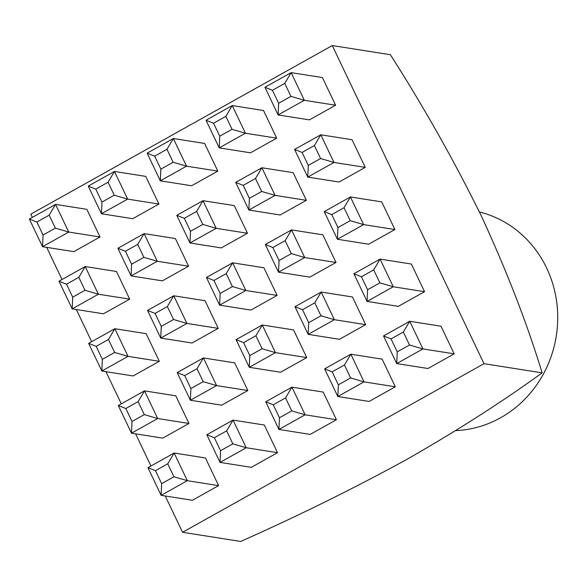 <?xml version="1.0" encoding="UTF-8"?>
<svg xmlns="http://www.w3.org/2000/svg" width="587" height="587" viewBox="0 0 587 587"><rect width="100%" height="100%" fill="white"/><g stroke="black" fill="none" stroke-linecap="round" stroke-linejoin="round"><path stroke-width="0.88" d="M455.71 430.594A110.958 103.657 -81 0 0 546.636 268.017A110.958 103.657 -81 0 0 479.425 211.966M188.97 423.462L175.777 395.807L144.497 390.876L157.69 418.531L188.97 423.462L162.768 438.115L131.488 433.184L118.295 405.529L144.497 390.876L138.114 401.647L125.823 408.515L132.009 421.488L144.299 414.613L138.114 401.647M129.668 299.143L116.483 271.488L85.203 266.557L98.389 294.212L129.668 299.143L103.466 313.796L72.186 308.865L59.001 281.21L85.203 266.557L78.812 277.328L66.522 284.196L72.707 297.169L84.998 290.294L78.812 277.328M277.512 452.68L264.319 425.025L233.039 420.094L246.232 447.749L277.512 452.68L251.309 467.333L220.03 462.402L206.837 434.747L233.039 420.094L226.655 430.865L214.365 437.733L220.551 450.706L232.841 443.831L226.655 430.865M218.217 328.36L205.024 300.705L173.745 295.775L186.937 323.43L218.217 328.36L192.015 343.013L160.735 338.083L147.542 310.428L173.745 295.775L167.361 306.546L155.071 313.421L161.256 326.387L173.547 319.511L167.361 306.546M158.916 204.041L145.73 176.386L114.45 171.455L127.636 199.11L158.916 204.041L132.713 218.694L101.434 213.763L88.248 186.108L114.45 171.455L108.059 182.227L95.769 189.102L101.955 202.067L114.245 195.2L108.059 182.227M306.759 357.578L293.566 329.923L262.286 324.993L275.479 352.648L306.759 357.578L280.557 372.231L249.277 367.301L236.084 339.646L262.286 324.993L255.903 335.764L243.612 342.639L249.798 355.605L262.088 348.729L255.903 335.764M247.465 233.259L234.272 205.604L202.992 200.673L216.185 228.328L247.465 233.259L221.262 247.912L189.983 242.981L176.79 215.326L202.992 200.673L196.608 211.445L184.318 218.32L190.504 231.285L202.794 224.417L196.608 211.445M395.3 386.796L382.115 359.141L350.835 354.21L364.021 381.866L395.3 386.796L369.098 401.449L337.818 396.519L324.633 368.863L350.835 354.21L344.444 364.982L332.154 371.857L338.347 384.823L350.63 377.947L344.444 364.982M336.006 262.477L322.813 234.822L291.534 229.891L304.726 257.546L336.006 262.477L309.804 277.13L278.524 272.199L265.331 244.544L291.534 229.891L285.15 240.663L272.86 247.538L279.045 260.503L291.335 253.635L285.15 240.663M276.712 138.158L263.519 110.503L232.239 105.572L245.432 133.227L276.712 138.158L250.51 152.811L219.23 147.88L206.037 120.225L232.239 105.572L225.856 116.343L213.565 123.219L219.751 136.184L232.041 129.316L225.856 116.343M424.548 291.695L411.362 264.04L380.082 259.109L393.268 286.764L424.548 291.695L398.346 306.348L367.073 301.417L353.88 273.762L380.082 259.109L373.692 269.881L361.409 276.756L367.594 289.721L379.884 282.853L373.692 269.881M365.253 167.376L352.061 139.721L320.781 134.79L333.974 162.445L365.253 167.376L339.051 182.029L307.771 177.098L294.586 149.443L320.781 134.79L314.397 145.561L302.107 152.437L308.292 165.402L320.583 158.534L314.397 145.561M165.255 495.993L182.564 532.284L484.004 363.691L332.264 45.551L30.825 214.145L32.358 217.366M46.666 247.354L62.009 279.529M76.31 309.518L91.66 341.685M105.961 371.674L121.304 403.849M135.612 433.83L150.954 466.005M335.603 105.22L322.417 77.565L291.137 72.634L304.323 100.289L335.603 105.22L309.4 119.873L278.128 114.942L264.935 87.287L291.137 72.634L284.746 83.405L272.463 90.273L278.649 103.246L290.939 96.371L284.746 83.405M394.904 229.539L381.711 201.884L350.432 196.953L363.624 224.601L394.904 229.539L368.702 244.192L337.422 239.261L324.229 211.606L350.432 196.953L344.048 207.717L331.758 214.593L337.943 227.565L350.234 220.69L344.048 207.717M454.199 353.851L441.006 326.203L409.726 321.272L422.919 348.92L454.199 353.851L427.996 368.511L396.717 363.58L383.531 335.925L409.726 321.272L403.342 332.037L391.052 338.912L397.238 351.884L409.528 345.009L403.342 332.037M306.355 200.321L293.17 172.666L261.89 167.735L275.076 195.383L306.355 200.321L280.153 214.974L248.873 210.043L235.688 182.388L261.89 167.735L255.499 178.499L243.209 185.375L249.402 198.347L261.685 191.472L255.499 178.499M365.657 324.633L352.464 296.985L321.184 292.055L334.377 319.702L365.657 324.633L339.455 339.293L308.175 334.363L294.982 306.707L321.184 292.055L314.801 302.819L302.51 309.694L308.696 322.667L320.986 315.791L314.801 302.819M217.814 171.103L204.621 143.448L173.341 138.517L186.534 166.165L217.814 171.103L191.611 185.756L160.332 180.825L147.139 153.17L173.341 138.517L166.957 149.281L154.667 156.157L160.853 169.129L173.143 162.254L166.957 149.281M277.108 295.415L263.923 267.767L232.643 262.829L245.828 290.484L277.108 295.415L250.906 310.075L219.626 305.145L206.441 277.49L232.643 262.829L226.252 273.601L213.962 280.476L220.154 293.449L232.437 286.573L226.252 273.601M336.41 419.734L323.217 392.079L291.937 387.149L305.13 414.804L336.41 419.734L310.207 434.395L278.928 429.457L265.735 401.809L291.937 387.149L285.553 397.92L273.263 404.795L279.449 417.768L291.739 410.893L285.553 397.92M188.566 266.197L175.374 238.549L144.094 233.611L157.287 261.266L188.566 266.197L162.364 280.857L131.084 275.927L117.892 248.272L144.094 233.611L137.71 244.383L125.42 251.258L131.605 264.231L143.896 257.355L137.71 244.383M247.861 390.516L234.675 362.861L203.395 357.931L216.581 385.586L247.861 390.516L221.659 405.177L190.379 400.239L177.193 372.591L203.395 357.931L197.005 368.702L184.714 375.577L190.9 388.55L203.19 381.675L197.005 368.702M100.025 236.979L86.832 209.332L55.552 204.393L68.745 232.048L100.025 236.979L73.823 251.64L42.543 246.709L29.35 219.054L55.552 204.393L49.161 215.165L36.878 222.04L43.064 235.013L55.354 228.138L49.161 215.165M159.319 361.298L146.126 333.643L114.847 328.713L128.039 356.368L159.319 361.298L133.117 375.959L101.837 371.021L88.644 343.373L114.847 328.713L108.463 339.484L96.173 346.359L102.358 359.332L114.648 352.457L108.463 339.484M218.613 485.618L205.428 457.963L174.148 453.032L187.334 480.687L218.613 485.618L192.411 500.271L161.131 495.34L147.946 467.685L174.148 453.032L167.757 463.803L155.467 470.679L161.652 483.644L173.943 476.776L167.757 463.803M182.564 532.284L240.685 541.449C297.925 516.024 353.227 488.722 406.6 459.548C457.816 430.242 502.993 401.339 542.124 372.855C527.119 323.591 506.897 271.363 481.443 216.177C454.279 161.007 423.924 107.186 390.377 54.716L332.264 45.551M484.004 363.691L542.124 372.855M290.939 96.371L304.323 100.289L278.128 114.942L278.649 103.246M272.463 90.273L264.935 87.287M320.583 158.534L333.974 162.445L307.771 177.098L308.292 165.402M350.234 220.69L363.624 224.601L337.422 239.261L337.943 227.565M379.884 282.853L393.268 286.764L367.073 301.417L367.594 289.721M409.528 345.009L422.919 348.92L396.717 363.58L397.238 351.884M232.041 129.316L245.432 133.227L219.23 147.88L219.751 136.184M261.685 191.472L275.076 195.383L248.873 210.043L249.402 198.347M291.335 253.635L304.726 257.546L278.524 272.199L279.045 260.503M320.986 315.791L334.377 319.702L308.175 334.363L308.696 322.667M350.63 377.947L364.021 381.866L337.818 396.519L338.347 384.823M173.143 162.254L186.534 166.165L160.332 180.825L160.853 169.129M202.794 224.417L216.185 228.328L189.983 242.981L190.504 231.285M232.437 286.573L245.828 290.484L219.626 305.145L220.154 293.449M262.088 348.729L275.479 352.648L249.277 367.301L249.798 355.605M291.739 410.893L305.13 414.804L278.928 429.457L279.449 417.768M114.245 195.2L127.636 199.11L101.434 213.763L101.955 202.067M143.896 257.355L157.287 261.266L131.084 275.927L131.605 264.231M173.547 319.511L186.937 323.43L160.735 338.083L161.256 326.387M203.19 381.675L216.581 385.586L190.379 400.239L190.9 388.55M232.841 443.831L246.232 447.749L220.03 462.402L220.551 450.706M55.354 228.138L68.745 232.048L42.543 246.709L43.064 235.013M84.998 290.294L98.389 294.212L72.186 308.865L72.707 297.169M114.648 352.457L128.039 356.368L101.837 371.021L102.358 359.332M144.299 414.613L157.69 418.531L131.488 433.184L132.009 421.488M173.943 476.776L187.334 480.687L161.131 495.34L161.652 483.644M302.107 152.437L294.586 149.443M331.758 214.593L324.229 211.606M361.409 276.756L353.88 273.762M391.052 338.912L383.531 335.925M213.565 123.219L206.037 120.225M243.209 185.375L235.688 182.388M272.86 247.538L265.331 244.544M302.51 309.694L294.982 306.707M332.154 371.857L324.633 368.863M154.667 156.157L147.139 153.17M184.318 218.32L176.79 215.326M213.962 280.476L206.441 277.49M243.612 342.639L236.084 339.646M273.263 404.795L265.735 401.809M95.769 189.102L88.248 186.108M125.42 251.258L117.892 248.272M155.071 313.421L147.542 310.428M184.714 375.577L177.193 372.591M214.365 437.733L206.837 434.747M36.878 222.04L29.35 219.054M66.522 284.196L59.001 281.21M96.173 346.359L88.644 343.373M125.823 408.515L118.295 405.529M155.467 470.679L147.946 467.685"/></g></svg>
